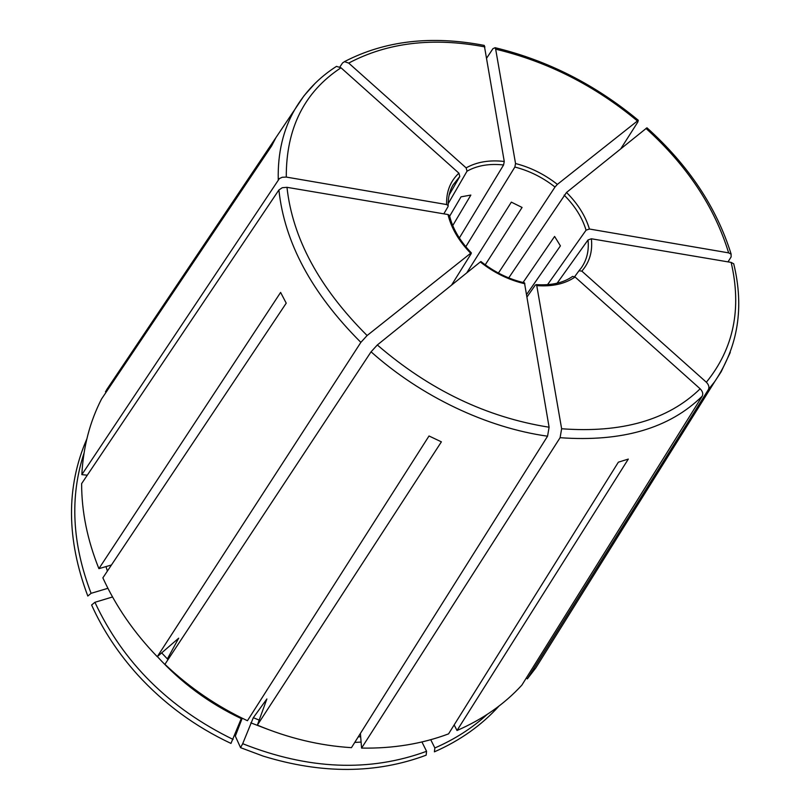 <?xml version="1.0" encoding="UTF-8"?>
<svg xmlns="http://www.w3.org/2000/svg" width="810" height="810" viewBox="0 0 810 810"><rect width="100%" height="100%" fill="white"/><g stroke="black" fill="none" stroke-linecap="round" stroke-linejoin="round"><path stroke-width="1.21" d="M470.671 253.257C458.825 241.026 451.261 228.116 447.991 214.539L286.973 187.323C292.602 238.413 319.312 287.823 367.112 335.532L470.671 253.257L471.309 252.892L471.167 253.672L451.524 285.15M447.991 214.539L449.428 215.379M524.89 283.763C508.872 280.058 494.009 272.788 480.31 261.954L377.318 344.969L371.061 351.813L164.926 664.301C189.317 687.518 216.817 706.33 247.445 720.718L429.017 435.983L441.389 441.845L257.357 725.132C288.411 738.183 319.778 745.696 351.449 747.66L547.56 436.195L549.099 427.224L524.485 282.872M480.31 261.954L480.927 261.579M421.929 741.95L426.576 751.305C369.532 772.234 308.245 769.692 242.696 743.691L253.317 717.701L266.875 698.959L257.357 725.132M572.629 276.412L575.09 277.02C564.995 283.905 552.217 286.77 536.757 285.606L536.291 284.675L535.309 285.069L527.097 296.855M557.108 283.227L588.019 239.952L591.381 238.778C592.717 251.545 589.528 262.329 581.833 271.127L578.968 270.783L574.654 276.696M112.539 596.97L94.912 602.296L91.611 604.999C102.809 629.886 118.078 653.083 137.427 674.598C163.843 703.586 195.028 726.529 230.971 743.418L241.279 718.602C209.051 703.323 181.076 682.658 157.373 656.596M508.72 277.891L566.514 192.466C577.854 203.776 585.488 215.956 589.417 229.017L586.065 230.192L547.519 284.705M465.791 246.736L514.866 167.042L515.545 163.539C530.601 167.386 544.543 174.332 557.371 184.386L555.002 187.029L498.413 273.061M487.175 714.42C472.169 728.139 454.724 739.317 434.859 747.954L430.728 739.702M448.143 203.725L467.026 171.183L466.135 167.873C476.746 161.929 489.453 159.783 504.255 161.463L503.577 164.977L459.331 237.988M523.068 282.508L554.607 236.439L560.409 245.886L526.682 294.415M170.404 656.009L167.589 658.51L168.277 659.219M536.757 285.606L561.634 428.753L560.095 437.694L361.584 748.086L360.399 733.445M449.651 216.199L461.022 196.84L470.863 195.068L452.739 225.555M581.833 271.127L706.35 382.229C708.811 384.75 709.489 387.21 708.385 389.59L527.34 678.881L526.348 677.94M443.839 213.84L448.041 206.601L448.143 205.608L446.604 204.545L286.274 177.076L282.234 177.269L279.389 178.565L81.84 474.65C83.268 447.049 89.829 421.828 101.544 398.996L271.573 146.002L275.673 138.105L105.462 391.746L106.181 392.08M591.381 238.778L731.136 262.399L733.647 263.756M111.436 565.015L98.901 568.65L280.614 292.42L286.224 303.173L102.87 577.844C115.87 606.326 133.994 632.61 157.261 656.697L178.696 638.169L167.589 658.51M84.007 453.185C69.69 496.894 72.049 543.601 91.095 593.325L107.912 588.303M91.095 593.325L87.804 596.038C66.4 539.055 66.076 486.709 86.822 438.99M557.371 184.386L638.27 120.305L637.855 121.976L620.855 148.665M242.696 743.691L240.57 747.671L235.315 736.108L242.21 718.217M504.255 161.463L484.289 45.451M426.576 751.305L426.141 755.183C376.204 773.844 321.914 774.158 263.26 756.135L240.57 747.671M454.167 724.909L457.012 730.499L628.307 459.088L618.364 462.176L448.558 733.88C421.919 743.894 392.931 748.622 361.584 748.086M466.135 167.873L348.705 63.089L344.503 61.661L342.579 62.927L339.866 66.967M81.84 474.65L87.288 475.186M434.859 747.954L434.403 751.832C460.05 740.563 481.585 725.304 498.98 706.057M457.012 730.499C482.75 719.321 504.367 704.204 521.863 685.128L702.219 396.181C703.323 393.802 702.635 391.341 700.154 388.81L575.09 277.02M94.912 602.296C123.059 662.499 169.118 708.203 233.088 739.429M527.34 678.881L535.795 667.916L546.639 650.562M117.997 372.823L105.462 391.746M286.973 187.323L282.275 187.707L278.903 189.975L81.628 483.61C81.607 511.636 87.369 539.976 98.901 568.65M566.514 192.466L646.937 127.818M466.712 272.909L511.343 202.135L522.075 207.451L485.231 264.829M449.155 194.947L459.807 176.479L458.895 173.168L340.99 67.777L336.545 66.39M589.417 229.017L728.646 252.872L731.096 254.158L731.126 256.912L728.018 261.873M515.545 163.539L495.669 49.177L495.042 47.729L492.966 48.64L486.78 57.945M367.112 335.532L360.865 342.367L157.261 656.697M377.318 344.969C429.452 389.934 486.709 417.352 549.099 427.224M588.019 239.952C589.113 250.685 586.845 260.04 581.205 268.009L578.978 270.773M564.135 195.109C574.978 205.973 582.289 217.667 586.065 230.192M250.796 722.844L267.583 729.253M354.75 742.426L361.098 742.071M514.866 167.042C529.305 170.748 542.69 177.41 555.002 187.029M467.026 171.183C477.211 165.483 489.402 163.417 503.577 164.977M105.999 566.595L107.376 571.09M161.635 652.84L168.024 659.613M253.317 717.701L259.281 720.13M358.233 736.887L360.673 736.746M448.173 205.629C448.011 197.66 449.641 190.765 453.043 184.964L459.807 176.479M446.604 204.545C446.229 191.636 450.33 181.177 458.895 173.168M371.061 351.813C421.058 396.535 486.962 427.771 547.56 436.195M560.095 437.694C622.07 442.189 669.435 428.348 702.219 396.181M561.634 428.753C621.938 433.259 668.108 419.934 700.154 388.81M708.385 389.59L714.734 381.601L721.224 371.668L730.276 352.441M706.35 382.229C733.647 348.654 741.909 308.711 731.136 262.399M728.646 252.872C714.552 206.965 687.001 165.483 645.975 128.415M637.308 120.882C594.631 85.506 547.418 61.601 495.669 49.177M484.917 46.909C432.975 37.098 387.565 42.495 348.705 63.089M340.99 67.777C304.337 91.884 286.102 128.324 286.274 177.076M315.05 83.41L304.044 95.732L294.81 109.502C283.146 129.752 277.627 153.161 278.255 179.739M278.903 189.975C284.452 242.494 311.769 293.291 360.865 342.367M471.349 252.892C459.807 240.884 452.496 228.359 449.449 215.328M480.917 261.539C494.343 272.14 508.872 279.248 524.526 282.842M536.271 284.644C551.337 285.606 563.466 282.862 572.65 276.382M578.958 270.793L581.205 268.009M733.708 263.756C744.4 307.496 738.072 346.781 714.734 381.601L535.795 667.916M731.136 254.117C716.577 207.37 688.53 165.27 646.977 127.808M638.28 120.265C595.158 84.523 547.418 60.335 495.072 47.699M484.279 45.411C431.507 35.265 384.922 40.662 344.503 61.611M336.514 66.359C319.18 77.375 305.279 91.753 294.81 109.502L106.596 389.802"/></g></svg>
